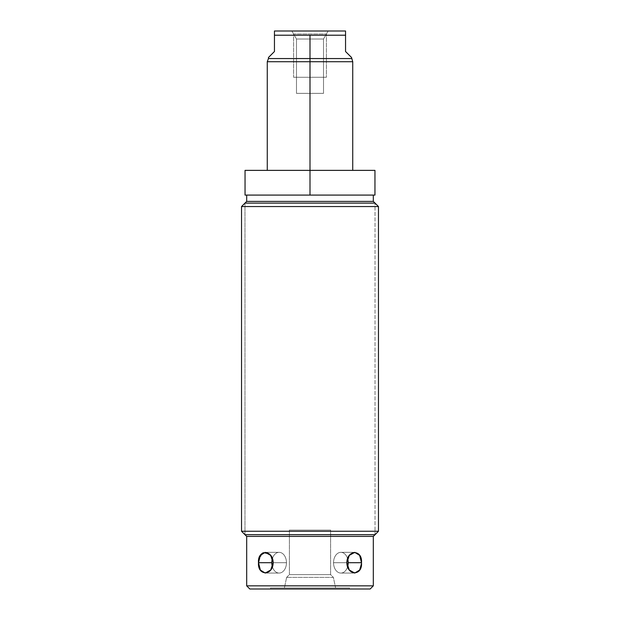 <?xml version="1.0" encoding="UTF-8"?>
<svg xmlns="http://www.w3.org/2000/svg" width="620" height="620" viewBox="0 0 620 620"><rect width="100%" height="100%" fill="white"/><g stroke="black" fill="none" stroke-linecap="round" stroke-linejoin="round"><path stroke-width="0.46" stroke-dasharray="3.1 2.33" d="M249.837 589L370.163 589L249.837 589M270.553 589L349.447 589L270.553 589L270.553 587.946L349.447 587.946L349.447 589L270.553 589L349.447 589L349.447 587.946L270.553 587.946L270.553 589M270.553 587.946L349.447 587.946L270.553 587.946M284.386 587.946L335.614 587.946L284.386 587.946L335.614 587.946L333.366 577.375L286.634 577.375L284.386 587.946L286.634 577.375L333.366 577.375L335.614 587.946L284.386 587.946M286.634 577.375L289.385 574.632L330.615 574.632L333.366 577.375L286.634 577.375L333.366 577.375L330.615 574.632L289.385 574.632L286.634 577.375M289.385 530.1L289.385 574.632L330.615 574.632L330.615 530.1L289.385 530.1L330.615 530.1L330.615 574.632L289.385 574.632L289.385 530.1L330.615 530.1L289.385 530.1M373.317 585.846L246.683 585.846L373.317 585.846M373.317 536.409L246.683 536.409L373.317 536.409M263.376 552.691L269.901 554.482L273.156 562.704C272.947 576.073 257.393 576.058 258.501 562.704L271.808 562.704A10.362 7.324 90 0 0 279.132 573.066A10.362 7.324 90 0 0 286.463 562.704L273.156 562.704L270.708 570.028L265.221 573.066L260.346 570.028L258.501 562.704L260.346 555.38L265.221 552.343L270.708 555.373L273.156 562.704L286.463 562.704A10.362 7.324 90 0 0 279.132 552.343A10.362 7.324 90 0 0 271.808 562.704L258.501 562.704M258.54 561.604L262.082 553.428M361.46 563.797L359.274 570.586L354.392 573.05L349.145 569.834L346.844 562.704C347.053 549.328 362.607 549.343 361.499 562.704L359.654 570.028L354.779 573.066L349.293 570.036L346.844 562.704L333.537 562.704A10.362 7.324 -90 0 0 340.868 573.066A10.362 7.324 -90 0 0 348.192 562.704L361.499 562.704L348.192 562.704A10.362 7.324 -90 0 0 340.868 552.343A10.362 7.324 -90 0 0 333.537 562.704L346.844 562.704L349.293 555.373L354.779 552.343L359.654 555.38L361.499 562.704M378.471 531.255L241.529 531.255L378.471 531.255M378.471 206.553L241.529 206.553L378.471 206.553M373.317 201.399L246.683 201.399L373.317 201.399M246.683 195.083L374.953 195.083L310 195.083L310 170.368L245.047 170.368M245.047 195.083L374.953 195.083M374.953 170.368L310 170.368L310 195.083M310 170.368L310 61.713L267.267 61.713L310 61.713L310 58.559L351.548 58.559L310 58.559L310 61.713L352.733 61.713L310 61.713L310 170.368L267.267 170.368L374.953 170.368L267.267 170.368M274.451 51.514L274.451 35.208L310 35.208L310 58.559L268.452 58.559L310 58.559L310 35.208L274.451 35.208L274.451 51.514L268.452 57.505M274.451 35.208L274.451 31L274.451 35.208M345.549 31L274.451 31L345.549 31L345.549 35.208L345.549 31M291.857 31L328.143 31L291.857 31L296.484 39.014L323.516 39.014L328.143 31L291.857 31L328.143 31L323.516 39.014L296.484 39.014L291.857 31M323.516 39.014L323.516 93.372L296.484 93.372L296.484 39.014L323.516 39.014L296.484 39.014L296.484 93.372L323.516 93.372L323.516 39.014M296.484 93.372L323.516 93.372L296.484 93.372M310 35.208L345.549 35.208L345.549 51.514L345.549 35.208L310 35.208M351.548 57.505L345.549 51.514M272.428 566.889A10.362 7.324 90 0 0 280.643 572.841A10.362 7.324 90 0 0 286.463 562.704A10.362 7.324 90 0 0 280.643 552.567A10.362 7.324 90 0 0 272.428 558.519A10.362 7.324 90 0 1 279.132 552.343A10.362 7.324 90 0 1 286.463 562.704L273.156 562.704L286.463 562.704A10.362 7.324 90 0 1 279.132 573.066A10.362 7.324 90 0 1 272.428 566.889A10.362 7.324 90 0 0 280.643 572.841A10.362 7.324 90 0 0 286.463 562.704A10.362 7.324 90 0 0 279.132 552.343A10.362 7.324 90 0 0 271.808 562.704M347.572 558.519A10.362 7.324 -90 0 0 339.357 552.567A10.362 7.324 -90 0 0 333.537 562.704L346.844 562.704L333.537 562.704A10.362 7.324 -90 0 0 339.357 572.841A10.362 7.324 -90 0 0 347.572 566.889A10.362 7.324 -90 0 1 340.868 573.066A10.362 7.324 -90 0 1 333.537 562.704A10.362 7.324 -90 0 1 340.868 552.343A10.362 7.324 -90 0 1 347.572 558.519A10.362 7.324 -90 0 0 339.357 552.567A10.362 7.324 -90 0 0 333.537 562.704A10.362 7.324 -90 0 0 340.868 573.066A10.362 7.324 -90 0 0 348.192 562.704M293.593 77.283L326.407 77.283L293.593 77.283L293.593 34.007L326.407 34.007L326.407 77.283L293.593 77.283L326.407 77.283L326.407 34.007L293.593 34.007L293.593 77.283M323.516 77.283L296.484 77.283L323.516 77.283M244.97 534.696L244.97 203.104L244.97 534.696L375.03 534.696L375.03 203.104L375.03 534.696M375.03 203.104L244.97 203.104M265.228 573.066L279.132 573.066L265.228 573.066M265.228 552.343L279.132 552.343L265.228 552.343M354.772 573.066L340.868 573.066L354.772 573.066M354.772 552.343L340.868 552.343L354.772 552.343"/><path stroke-width="0.93" d="M370.163 589L249.837 589L246.683 585.846L249.837 589L370.163 589L373.317 585.846L370.163 589M246.683 585.846L373.317 585.846L246.683 585.846L246.683 536.409L373.317 536.409L373.317 585.846L373.317 536.409L378.471 531.255L378.471 206.553L373.317 201.399L378.471 206.553L241.529 206.553L241.529 531.255L246.683 536.409L246.683 585.846M361.499 562.704L348.192 562.704L361.499 562.704L359.654 555.38L354.779 552.343L349.293 555.373L346.844 562.704C347.053 576.073 362.607 576.058 361.499 562.704C362.607 549.351 347.06 549.328 346.844 562.704L349.293 570.028L354.779 573.066L359.654 570.028L361.46 563.797M258.501 562.704L260.346 570.028L265.221 573.066L270.708 570.036L273.156 562.704L270.708 555.373L265.221 552.343L260.346 555.38L258.501 562.704L271.808 562.704A10.362 7.324 90 0 0 272.428 566.889A10.362 7.324 90 0 1 271.808 562.704L258.501 562.704C257.393 576.058 272.94 576.081 273.156 562.704C272.947 549.328 257.393 549.343 258.501 562.704L258.54 561.604M262.082 553.428L263.376 552.691M246.683 195.083L246.683 201.399L241.529 206.553L246.683 201.399L373.317 201.399L246.683 201.399L246.683 195.083L310 195.083L245.047 195.083L245.047 170.368L310 170.368L310 195.083L310 170.368L374.953 170.368L374.953 195.083L310 195.083M241.529 206.553L378.471 206.553L378.471 531.255L241.529 531.255L241.529 206.553M241.529 531.255L378.471 531.255L373.317 536.409L246.683 536.409L241.529 531.255M373.317 195.083L373.317 201.399L373.317 195.083M274.451 51.514L274.451 35.208L274.451 51.514C266.515 59.443 266.515 59.443 274.451 51.514L268.452 57.505L268.452 58.559L310 58.559L268.452 58.559L267.267 61.713L267.267 170.368L249.194 170.368L310 170.368L310 61.713L352.733 61.713L310 61.713L310 58.559L351.548 58.559L310 58.559L310 61.713L267.267 61.713L310 61.713L310 170.368M274.451 35.208L310 35.208L310 58.559L310 35.208L274.451 35.208L274.451 31L274.451 35.208M274.451 31L345.549 31L345.549 35.208L310 35.208L345.549 35.208L345.549 31L274.451 31M345.549 51.514C353.485 59.443 353.485 59.443 345.549 51.514L345.549 35.208L345.549 51.514L351.548 57.505L352.733 61.713L352.733 170.368M348.192 562.704A10.362 7.324 -90 0 0 347.572 558.519A10.362 7.324 -90 0 1 348.192 562.704A10.362 7.324 -90 0 1 347.572 566.889A10.362 7.324 -90 0 0 348.192 562.704A10.362 7.324 -90 0 0 347.572 558.519M271.808 562.704A10.362 7.324 90 0 1 272.428 558.519A10.362 7.324 90 0 0 271.808 562.704A10.362 7.324 90 0 0 272.428 566.889M375.03 534.696L244.97 534.696M244.97 203.104L375.03 203.104"/></g></svg>
